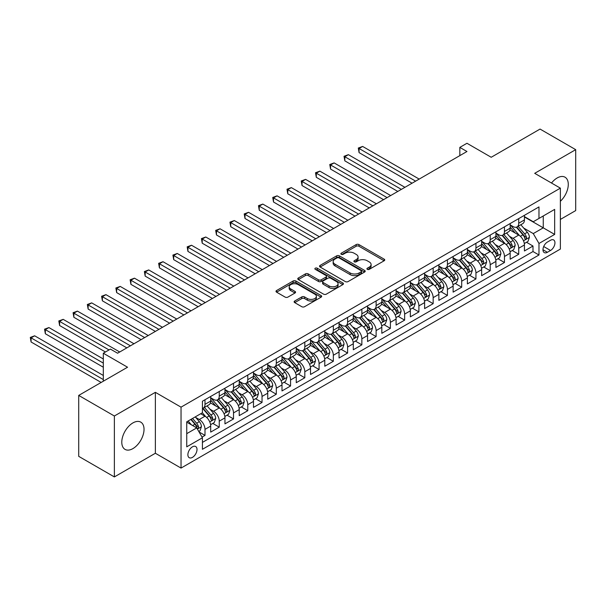 <?xml version="1.0" encoding="UTF-8"?>
<svg xmlns="http://www.w3.org/2000/svg" width="606" height="606" viewBox="0 0 606 606"><rect width="100%" height="100%" fill="white"/><g stroke="black" fill="none" stroke-linecap="round" stroke-linejoin="round"><path stroke-width="0.91" d="M367.319 269.352A1.386 0.803 0 0 0 369.281 269.352L384.151 260.762A1.977 1.144 0 0 0 384.734 259.951A1.977 1.144 0 0 0 384.151 259.148L358.957 244.597A1.977 1.144 0 0 0 356.154 244.597L341.284 253.187A1.386 0.803 0 0 0 340.875 253.755A1.386 0.803 0 0 0 341.284 254.315A1.386 0.803 0 0 0 343.246 254.315L345.17 253.21A6.333 3.659 0 0 1 354.124 253.21L356.23 254.422A6.333 3.659 0 0 1 358.085 257.005A6.333 3.659 0 0 1 356.23 259.588L354.305 260.701A1.386 0.803 0 0 0 353.896 261.269A1.386 0.803 0 0 0 354.305 261.83A1.386 0.803 0 0 0 356.26 261.83L358.184 260.724A6.333 3.659 0 0 1 367.145 260.724L369.243 261.936A6.333 3.659 0 0 1 371.099 264.519A6.333 3.659 0 0 1 369.243 267.11L367.319 268.216A1.386 0.803 0 0 0 366.918 268.784A1.386 0.803 0 0 0 367.319 269.352L367.319 268.216M132.903 448.607A15.733 9.082 120 0 0 143.183 434.744A15.733 9.082 120 0 0 140.774 422.14A15.733 9.082 120 0 0 132.903 422.92A15.733 9.082 120 0 0 122.632 436.782A15.733 9.082 120 0 0 125.041 449.387A15.733 9.082 120 0 0 132.903 448.607M560.368 201.268A15.733 9.082 120 0 0 565.027 177.194A15.733 9.082 120 0 0 557.164 177.975A15.733 9.082 120 0 0 551.505 183.027M192.443 457.378A6.454 3.727 120 0 0 196.662 451.69A6.454 3.727 120 0 0 195.67 446.516A6.454 3.727 120 0 0 192.443 446.834A6.454 3.727 120 0 0 188.231 452.523A6.454 3.727 120 0 0 189.216 457.697A6.454 3.727 120 0 0 192.443 457.378M294.705 301.008A1.977 1.144 0 0 0 294.13 301.818A1.977 1.144 0 0 0 294.705 302.621L301.773 306.704A1.977 1.144 0 0 0 304.576 306.704L321.089 297.167A1.977 1.144 0 0 0 321.672 296.364A1.977 1.144 0 0 0 321.089 295.554L295.895 281.01A1.977 1.144 0 0 0 293.099 281.01L276.578 290.547A1.977 1.144 0 0 0 276.003 291.35A1.977 1.144 0 0 0 276.578 292.16L285.115 297.091A1.977 1.144 0 0 0 287.918 297.091L294.986 293.009A1.977 1.144 0 0 0 295.569 292.198A1.977 1.144 0 0 0 294.986 291.395L290.751 288.948A5.295 3.06 0 0 1 289.198 286.782A5.295 3.06 0 0 1 292.471 283.964A5.295 3.06 0 0 1 298.243 284.623L314.825 294.198A5.295 3.06 0 0 1 316.377 296.364A5.295 3.06 0 0 1 313.113 299.19A5.295 3.06 0 0 1 307.34 298.523L304.576 296.925A1.977 1.144 0 0 0 301.773 296.925L294.705 301.008L294.705 302.621M560.368 219.433L575.7 210.585L575.7 149.652L540.052 129.07L491.208 157.272L466.961 143.274L459.833 147.387L466.961 151.508L117.579 353.222L110.444 349.109L103.315 353.222L103.315 381.219M114.367 416.004L114.367 476.93L155.363 453.258L155.363 392.332L114.367 416.004L78.712 395.415L127.555 367.221L103.315 353.222M155.363 392.332L181.035 407.149L560.368 188.148L560.368 249.074L181.035 468.082L181.035 407.149M575.7 149.652L534.704 173.324L560.368 188.148M345.306 281.57A1.977 1.144 0 0 0 348.109 281.57L364.623 272.033A1.977 1.144 0 0 0 365.206 271.23A1.977 1.144 0 0 0 364.623 270.42L339.428 255.876A1.977 1.144 0 0 0 336.633 255.876L320.112 265.413A1.977 1.144 0 0 0 319.536 266.216A1.977 1.144 0 0 0 320.112 267.026L345.306 281.57M315.84 269.647A1.386 0.803 0 0 1 317.241 269.844L317.241 268.2L342.86 282.987A1.977 1.144 0 0 1 343.435 283.797A1.977 1.144 0 0 1 342.86 284.6L326.339 294.137A1.977 1.144 0 0 1 323.543 294.137L298.349 279.593L298.349 277.98A1.977 1.144 0 0 0 297.766 278.783A1.977 1.144 0 0 0 298.349 279.593M298.349 277.98L305.416 273.897A1.977 1.144 0 0 1 308.212 273.897L318.43 279.798A1.977 1.144 0 0 0 321.233 279.798L325.922 277.086A1.977 1.144 0 0 0 326.498 276.275A1.977 1.144 0 0 0 325.922 275.472L315.287 269.329A1.386 0.803 0 0 1 314.878 268.761A1.386 0.803 0 0 1 315.734 268.026A1.386 0.803 0 0 1 317.241 268.2M114.367 476.93L78.712 456.348L78.712 395.415M202.033 437.1L204.995 435.396L199.079 431.972M195.708 417.436L199.291 419.503A8.067 4.659 60 0 1 204.995 429.381L210.699 426.086L210.699 432.101L219.251 427.162L212.767 423.412M209.971 409.202L213.547 411.269A8.067 4.659 60 0 1 219.251 421.147L224.955 417.852L224.955 423.867L233.515 418.928L227.023 415.178M224.228 400.967L227.811 403.035A8.067 4.659 60 0 1 233.515 412.913L239.219 409.618L239.219 415.633L247.778 410.694L241.286 406.944M238.491 392.733L242.074 394.801A8.067 4.659 60 0 1 247.778 404.679L253.482 401.392L253.482 407.399L262.034 402.46L255.55 398.71M252.755 384.499L256.33 386.567A8.067 4.659 60 0 1 262.034 396.445L267.738 393.158L267.738 399.165L276.298 394.226L269.806 390.476M267.011 376.265L270.594 378.333A8.067 4.659 60 0 1 276.298 388.219L282.002 384.924L282.002 390.931L290.554 385.992L284.07 382.25M281.275 368.031L284.85 370.099A8.067 4.659 60 0 1 290.554 379.985L296.258 376.69L296.258 382.697L304.818 377.758L298.326 374.016M295.531 359.805L299.114 361.865A8.067 4.659 60 0 1 304.818 371.751L310.522 368.456L310.522 374.463L319.082 369.524L312.59 365.782M309.795 351.571L313.378 353.631A8.067 4.659 60 0 1 319.082 363.517L324.786 360.222L324.786 366.229L333.338 361.29L326.854 357.548M324.058 343.337L327.634 345.405A8.067 4.659 60 0 1 333.338 355.283L339.042 351.988L339.042 358.002L347.602 353.056L341.11 349.314M338.315 335.103L341.898 337.171A8.067 4.659 60 0 1 347.602 347.049L353.306 343.753L353.306 349.768L361.858 344.829L355.374 341.08M352.578 326.869L356.154 328.937A8.067 4.659 60 0 1 361.858 338.815L367.562 335.519L367.562 341.534L376.121 336.595L369.63 332.845M366.835 318.635L370.417 320.703A8.067 4.659 60 0 1 376.121 330.581L381.825 327.285L381.825 333.3L390.385 328.361L383.893 324.611M381.098 310.401L384.681 312.469A8.067 4.659 60 0 1 390.385 322.347L396.089 319.051L396.089 325.066L404.641 320.127L398.157 316.377M395.362 302.167L398.937 304.235A8.067 4.659 60 0 1 404.641 314.113L410.345 310.825L410.345 316.832L418.905 311.893L412.413 308.143M409.618 293.933L413.201 296.001A8.067 4.659 60 0 1 418.905 305.878L424.609 302.591L424.609 308.598L433.161 303.659L426.677 299.909M423.882 285.699L427.457 287.767A8.067 4.659 60 0 1 433.161 297.652L438.865 294.357L438.865 300.364L447.425 295.425L440.933 291.683M438.138 277.465L441.721 279.533A8.067 4.659 60 0 1 447.425 289.418L453.129 286.123L453.129 292.13L461.689 287.191L455.197 283.449M452.402 269.238L455.985 271.299A8.067 4.659 60 0 1 461.689 281.184L467.393 277.889L467.393 283.896L475.945 278.957L469.461 275.215M466.665 261.004L470.241 263.072A8.067 4.659 60 0 1 475.945 272.95L481.649 269.655L481.649 275.662L490.209 270.723L483.717 266.981M480.922 252.77L484.505 254.838A8.067 4.659 60 0 1 490.209 264.716L495.913 261.421L495.913 267.435L504.465 262.489L497.98 258.747M495.185 244.536L498.761 246.604A8.067 4.659 60 0 1 504.465 256.482L510.169 253.187L510.169 259.201L518.728 254.262L518.728 248.248A8.067 4.659 -120 0 0 513.024 238.37L509.441 236.302M512.237 250.513L518.728 254.262M210.699 426.086A8.067 4.659 -120 0 0 204.995 416.208L200.715 413.739M224.955 417.852A8.067 4.659 -120 0 0 219.251 407.974L210.433 402.884M239.219 409.618A8.067 4.659 -120 0 0 233.515 399.74L224.697 394.65M253.482 401.392A8.067 4.659 -120 0 0 247.778 391.506L238.953 386.416M267.738 393.158A8.067 4.659 -120 0 0 262.034 383.272L253.217 378.182M282.002 384.924A8.067 4.659 -120 0 0 276.298 375.038L267.481 369.948M296.258 376.69A8.067 4.659 -120 0 0 290.554 366.812L281.737 361.714M310.522 368.456A8.067 4.659 -120 0 0 304.818 358.578L296.001 353.48M324.786 360.222A8.067 4.659 -120 0 0 319.082 350.344L310.257 345.253M339.042 351.988A8.067 4.659 -120 0 0 333.338 342.11L324.521 337.019M353.306 343.753A8.067 4.659 -120 0 0 347.602 333.876L338.784 328.785M367.562 335.519A8.067 4.659 -120 0 0 361.858 325.642L353.04 320.551M381.825 327.285A8.067 4.659 -120 0 0 376.121 317.408L367.304 312.317M396.089 319.051A8.067 4.659 -120 0 0 390.385 309.174L381.56 304.083M410.345 310.825A8.067 4.659 -120 0 0 404.641 300.94L395.824 295.849M424.609 302.591A8.067 4.659 -120 0 0 418.905 292.706L410.088 287.615M438.865 294.357A8.067 4.659 -120 0 0 433.161 284.472L424.344 279.381M453.129 286.123A8.067 4.659 -120 0 0 447.425 276.245L438.608 271.147M467.393 277.889A8.067 4.659 -120 0 0 461.689 268.011L452.864 262.913M481.649 269.655A8.067 4.659 -120 0 0 475.945 259.777L467.128 254.687M495.913 261.421A8.067 4.659 -120 0 0 490.209 251.543L481.391 246.453M510.169 253.187A8.067 4.659 -120 0 0 504.465 243.309L495.647 238.219M550.528 240.264L547.392 242.074A6.249 3.613 120 0 0 543.309 247.581A6.249 3.613 120 0 0 544.264 252.596A6.249 3.613 120 0 0 547.392 252.285L550.528 250.475A6.249 3.613 120 0 0 554.611 244.96A6.249 3.613 120 0 0 553.657 239.953A6.249 3.613 120 0 0 550.528 240.264M186.739 433.661L196.723 427.897L202.427 437.782L202.427 449.304L538.976 254.997L538.976 243.476L533.272 233.59L523.705 228.068M202.427 437.782L186.739 446.834L186.739 421.806L202.427 412.747L202.427 401.225L538.976 206.919L538.976 218.44L554.664 209.388L554.664 234.416L538.976 243.476M210.699 397.763L213.547 399.415A8.067 4.659 60 0 0 217.584 399.808L223.288 396.521A8.067 4.659 -120 0 0 224.955 392.824L224.955 388.211M224.955 389.529L227.811 391.181A8.067 4.659 60 0 0 231.84 391.582L237.552 388.287A8.067 4.659 -120 0 0 239.219 384.59L239.219 379.985M239.219 381.295L242.074 382.947A8.067 4.659 60 0 0 246.104 383.348L251.808 380.053A8.067 4.659 -120 0 0 253.482 376.356L253.482 371.751M253.482 373.069L256.33 374.713A8.067 4.659 60 0 0 260.368 375.114L266.072 371.819A8.067 4.659 -120 0 0 267.738 368.122L267.738 363.517M267.738 364.835L270.594 366.478A8.067 4.659 60 0 0 274.624 366.88L280.328 363.585A8.067 4.659 -120 0 0 282.002 359.896L282.002 355.283M282.002 356.601L284.85 358.244A8.067 4.659 60 0 0 288.888 358.646L294.592 355.351A8.067 4.659 -120 0 0 296.258 351.662L296.258 347.049M296.258 348.367L299.114 350.01A8.067 4.659 60 0 0 303.144 350.412L308.855 347.117A8.067 4.659 -120 0 0 310.522 343.428L310.522 338.815M310.522 340.133L313.378 341.776A8.067 4.659 60 0 0 317.408 342.178L323.112 338.883A8.067 4.659 -120 0 0 324.786 335.194L324.786 330.581M324.786 331.899L327.634 333.542A8.067 4.659 60 0 0 331.671 333.944L337.375 330.649A8.067 4.659 -120 0 0 339.042 326.96L339.042 322.347M339.042 323.665L341.898 325.316A8.067 4.659 60 0 0 345.928 325.71L351.631 322.415A8.067 4.659 -120 0 0 353.306 318.726L353.306 314.113M353.306 315.431L356.154 317.082A8.067 4.659 60 0 0 360.191 317.476L365.895 314.188A8.067 4.659 -120 0 0 367.562 310.492L367.562 305.878M367.562 307.197L370.417 308.848A8.067 4.659 60 0 0 374.447 309.242L380.159 305.954A8.067 4.659 -120 0 0 381.825 302.258L381.825 297.644M381.825 298.963L384.681 300.614A8.067 4.659 60 0 0 388.711 301.015L394.415 297.72A8.067 4.659 -120 0 0 396.089 294.024L396.089 289.418M396.089 290.728L398.937 292.38A8.067 4.659 60 0 0 402.975 292.781L408.679 289.486A8.067 4.659 -120 0 0 410.345 285.79L410.345 281.184M410.345 282.502L413.201 284.146A8.067 4.659 60 0 0 417.231 284.547L422.935 281.252A8.067 4.659 -120 0 0 424.609 277.556L424.609 272.95M424.609 274.268L427.457 275.912A8.067 4.659 60 0 0 431.495 276.313L437.199 273.018A8.067 4.659 -120 0 0 438.865 269.329L438.865 264.716M438.865 266.034L441.721 267.678A8.067 4.659 60 0 0 445.751 268.079L451.455 264.784A8.067 4.659 -120 0 0 453.129 261.095L453.129 256.482M453.129 257.8L455.985 259.444A8.067 4.659 60 0 0 460.015 259.845L465.719 256.55A8.067 4.659 -120 0 0 467.393 252.861L467.393 248.248M467.393 249.566L470.241 251.21A8.067 4.659 60 0 0 474.278 251.611L479.982 248.316A8.067 4.659 -120 0 0 481.649 244.627L481.649 240.014M481.649 241.332L484.505 242.976A8.067 4.659 60 0 0 488.534 243.377L494.238 240.082A8.067 4.659 -120 0 0 495.913 236.393L495.913 231.78M495.913 233.098L498.761 234.749A8.067 4.659 60 0 0 502.798 235.143L508.502 231.848A8.067 4.659 -120 0 0 510.169 228.159L510.169 223.546M202.427 442.388L532.992 251.543L532.992 246.028L524.432 250.967L524.432 244.953A8.067 4.659 -120 0 0 518.728 235.075L509.911 229.985M510.169 224.864L513.024 226.515A8.067 4.659 -120 0 0 517.054 226.909A8.067 4.659 -120 0 0 518.728 223.22L518.728 218.607M517.054 226.909L522.758 223.622A8.067 4.659 -120 0 0 524.432 219.925L524.432 215.312M204.995 399.74L204.995 404.353A8.067 4.659 60 0 1 203.321 408.043A8.067 4.659 60 0 1 202.427 408.368M203.321 408.043L209.025 404.755A8.067 4.659 -120 0 0 210.699 401.058L210.699 396.445M219.251 391.506L219.251 396.119A8.067 4.659 60 0 1 217.584 399.808M233.515 383.272L233.515 387.885A8.067 4.659 60 0 1 231.84 391.582M247.778 375.038L247.778 379.651A8.067 4.659 60 0 1 246.104 383.348M262.034 366.804L262.034 371.417A8.067 4.659 60 0 1 260.368 375.114M276.298 358.578L276.298 363.183A8.067 4.659 60 0 1 274.624 366.88M290.554 350.344L290.554 354.949A8.067 4.659 60 0 1 288.888 358.646M304.818 342.11L304.818 346.715A8.067 4.659 60 0 1 303.144 350.412M319.082 333.876L319.082 338.489A8.067 4.659 60 0 1 317.408 342.178M333.338 325.642L333.338 330.255A8.067 4.659 60 0 1 331.671 333.944M347.602 317.408L347.602 322.021A8.067 4.659 60 0 1 345.928 325.71M361.858 309.174L361.858 313.787A8.067 4.659 60 0 1 360.191 317.476M376.121 300.94L376.121 305.553A8.067 4.659 60 0 1 374.447 309.242M390.385 292.706L390.385 297.319A8.067 4.659 60 0 1 388.711 301.015M404.641 284.472L404.641 289.085A8.067 4.659 60 0 1 402.975 292.781M418.905 276.245L418.905 280.851A8.067 4.659 60 0 1 417.231 284.547M433.161 268.011L433.161 272.617A8.067 4.659 60 0 1 431.495 276.313M447.425 259.777L447.425 264.383A8.067 4.659 60 0 1 445.751 268.079M461.689 251.543L461.689 256.149A8.067 4.659 60 0 1 460.015 259.845M475.945 243.309L475.945 247.922A8.067 4.659 60 0 1 474.278 251.611M490.209 235.075L490.209 239.688A8.067 4.659 60 0 1 488.534 243.377M504.465 226.841L504.465 231.454A8.067 4.659 60 0 1 502.798 235.143M504.465 256.482L504.465 262.489M490.209 264.716L490.209 270.723M475.945 272.95L475.945 278.957M461.689 281.184L461.689 287.191M447.425 289.418L447.425 295.425M433.161 297.652L433.161 303.659M418.905 305.878L418.905 311.893M404.641 314.113L404.641 320.127M390.385 322.347L390.385 328.361M376.121 330.581L376.121 336.595M361.858 338.815L361.858 344.829M347.602 347.049L347.602 353.056M333.338 355.283L333.338 361.29M319.082 363.517L319.082 369.524M304.818 371.751L304.818 377.758M290.554 379.985L290.554 385.992M276.298 388.219L276.298 394.226M262.034 396.445L262.034 402.46M247.778 404.679L247.778 410.694M233.515 412.913L233.515 418.928M219.251 421.147L219.251 427.162M204.995 429.381L204.995 435.396M196.723 427.897L186.739 422.14M533.272 233.59L543.256 227.833L543.256 215.971L554.664 209.388M524.432 216.963L554.664 234.416M524.432 216.63L533.272 221.735L538.976 218.44M155.363 453.258L181.035 468.082M459.833 147.387L459.833 155.621M526.5 242.279L532.992 246.028M532.992 251.543L538.976 254.997M367.872 269.541L369.243 268.753A6.333 3.659 0 0 0 371.099 266.17L371.099 264.519M358.085 257.005L358.085 258.648A6.333 3.659 0 0 1 356.23 261.239L354.858 262.027M384.128 260.777L358.957 246.248A1.977 1.144 0 0 0 356.154 246.248L341.837 254.512M364.6 272.049L339.428 257.52A1.977 1.144 0 0 0 336.633 257.52L320.142 267.041M361.123 271.791A1.386 0.803 0 0 0 361.532 271.23A1.386 0.803 0 0 0 361.123 270.662L339.012 257.891A1.386 0.803 0 0 0 337.05 257.891L335.02 259.065A6.333 3.659 0 0 0 333.164 261.648A6.333 3.659 0 0 0 335.02 264.239L350.139 272.965A6.333 3.659 0 0 0 359.093 272.965L361.123 271.791L361.123 273.442A1.386 0.803 0 0 0 361.532 272.874L361.532 271.23M333.164 261.648L333.164 263.299A6.333 3.659 0 0 0 335.02 265.882L335.02 264.239M361.123 273.442L359.093 274.609A6.333 3.659 0 0 1 350.139 274.609L335.02 265.882M298.372 279.608L305.416 275.541L305.416 273.897M326.498 276.275L326.498 277.927A1.977 1.144 0 0 1 325.922 278.737L321.233 281.442A1.977 1.144 0 0 1 318.43 281.442L308.212 275.541A1.977 1.144 0 0 0 305.416 275.541M317.241 269.844L342.829 284.615M329.035 285.918A5.295 3.06 0 0 0 334.807 286.577A5.295 3.06 0 0 0 338.072 283.752A5.295 3.06 0 0 0 336.527 281.593L330.679 278.222A1.977 1.144 0 0 0 327.884 278.222L323.195 280.926A1.977 1.144 0 0 0 322.612 281.737A1.977 1.144 0 0 0 323.195 282.54L329.035 285.918L329.035 287.562A5.295 3.06 0 0 0 334.807 288.229A5.295 3.06 0 0 0 338.072 285.403L338.072 283.752M322.612 281.737L322.612 283.381A1.977 1.144 0 0 0 323.195 284.191L323.195 282.54M329.035 287.562L323.195 284.191M316.377 296.364L316.377 298.008A5.295 3.06 0 0 1 313.113 300.834A5.295 3.06 0 0 1 307.34 300.167L304.576 298.576A1.977 1.144 0 0 0 301.773 298.576L294.736 302.636M289.198 286.782L289.198 288.433A5.295 3.06 0 0 0 290.751 290.592L290.751 288.948M294.963 293.024L290.751 290.592M321.066 297.182L295.895 282.654A1.977 1.144 0 0 0 293.099 282.654L276.609 292.175M524.311 243.544L528 241.415L529.424 237.294A5.348 3.083 -120 0 0 527.341 232.28L520.827 224.735M519.524 235.598L511.797 226.652A15.43 8.908 -120 0 0 510.169 224.955M515.282 233.083L510.964 228.083A12.809 7.393 -120 0 0 510.169 227.22M419.185 179.088L362.646 146.44L359.078 148.5L359.078 152.621L412.057 183.201M516.335 227.205L522.925 234.833A5.348 3.083 60 0 1 524.826 238.514C525.629 239.59 526.197 239.256 526.538 237.529A5.348 3.083 -120 0 0 524.629 233.848L518.115 226.303M516.721 227.076L523.804 235.28A2.719 1.576 60 0 1 524.485 236.34L526.538 237.529M524.826 238.514L525.213 239.15M359.078 152.621L358.297 148.046L415.625 181.149M358.297 148.046L362.646 146.44M510.055 251.778L513.736 249.649L515.161 245.528A5.348 3.083 -120 0 0 513.085 240.514L506.563 232.969M505.26 243.832L497.534 234.886A15.43 8.908 -120 0 0 495.913 233.189M501.026 241.317L496.7 236.317A12.809 7.393 -120 0 0 495.913 235.454M404.929 187.322L348.382 154.674L344.822 156.734L344.822 160.855L397.794 191.435M502.071 235.439L508.661 243.067A5.348 3.083 60 0 1 510.563 246.748C511.373 247.824 511.941 247.49 512.275 245.756A5.348 3.083 -120 0 0 510.373 242.074L503.859 234.537M502.457 235.31L509.54 243.506A2.719 1.576 60 0 1 510.229 244.574L512.275 245.756M510.563 246.748L510.956 247.384M344.822 160.855L344.034 156.28L401.361 189.383M344.034 156.28L348.382 154.674M495.791 260.012L499.48 257.883L500.904 253.762A5.348 3.083 -120 0 0 498.821 248.748L492.307 241.203M490.996 252.066L483.27 243.12A15.43 8.908 -120 0 0 481.649 241.423M486.762 249.551L482.437 244.551A12.809 7.393 -120 0 0 481.649 243.688M390.665 195.556L334.126 162.908L330.558 164.968L330.558 169.082L383.537 199.669M487.807 243.665L494.398 251.301A5.348 3.083 60 0 1 496.306 254.982C497.109 256.058 497.677 255.724 498.018 253.99A5.348 3.083 -120 0 0 496.109 250.308L489.595 242.764M488.194 243.544L495.276 251.74A2.719 1.576 60 0 1 495.966 252.808L498.018 253.99M496.306 254.982L496.693 255.611M330.558 169.082L329.778 164.514L387.105 197.617M329.778 164.514L334.126 162.908M481.528 268.246L485.217 266.117L486.641 261.997A5.348 3.083 -120 0 0 484.558 256.982L478.043 249.437M476.74 260.3L469.014 251.354A15.43 8.908 -120 0 0 467.393 249.657M472.498 257.785L468.18 252.785A12.809 7.393 -120 0 0 467.393 251.922M376.409 203.79L319.862 171.142L316.302 173.202L316.302 177.316L369.274 207.903M473.551 251.899L480.141 259.535A5.348 3.083 60 0 1 482.043 263.216C482.846 264.292 483.421 263.958 483.755 262.224A5.348 3.083 -120 0 0 481.853 258.542L475.331 250.998M473.937 251.778L481.02 259.974A2.719 1.576 60 0 1 481.702 261.042L483.755 262.224M482.043 263.216L482.437 263.845M316.302 177.316L315.514 172.748L372.841 205.843M315.514 172.748L319.862 171.142M467.271 276.472L470.953 274.351L472.377 270.231A5.348 3.083 -120 0 0 470.301 265.216L463.787 257.671M462.476 268.526L454.75 259.58A15.43 8.908 -120 0 0 453.129 257.891M458.242 266.019L453.917 261.012A12.809 7.393 -120 0 0 453.129 260.156M362.146 212.024L305.606 179.376L302.038 181.436L302.038 185.55L355.018 216.137M459.287 260.133L465.878 267.769A5.348 3.083 60 0 1 467.787 271.45C468.589 272.518 469.158 272.192 469.498 270.458A5.348 3.083 -120 0 0 467.59 266.776L461.075 259.232M459.674 260.012L466.756 268.208A2.719 1.576 60 0 1 467.446 269.276L469.498 270.458M467.787 271.45L468.173 272.079M302.038 185.55L301.25 180.982L358.578 214.077M301.25 180.982L305.606 179.376M453.008 284.706L456.697 282.578L458.121 278.465A5.348 3.083 -120 0 0 456.038 273.45L449.523 265.905M448.22 276.76L440.494 267.814A15.43 8.908 -120 0 0 438.865 266.117M443.978 274.253L439.661 269.246A12.809 7.393 -120 0 0 438.865 268.39M347.882 220.258L291.342 187.61L287.774 189.67L287.774 193.784L340.754 224.371M445.031 268.367L451.622 275.995A5.348 3.083 60 0 1 453.523 279.677C454.326 280.752 454.894 280.426 455.235 278.692A5.348 3.083 -120 0 0 453.326 275.01L446.811 267.466M445.418 268.246L452.5 276.442A2.719 1.576 60 0 1 453.182 277.51L455.235 278.692M453.523 279.677L453.909 280.313M287.774 193.784L286.994 189.216L344.322 222.311M286.994 189.216L291.342 187.61M438.752 292.94L442.433 290.812L443.857 286.699A5.348 3.083 -120 0 0 441.782 281.676L435.26 274.139M433.957 284.994L426.23 276.048A15.43 8.908 -120 0 0 424.609 274.351M429.722 282.487L425.397 277.48A12.809 7.393 -120 0 0 424.609 276.624M333.626 228.485L277.078 195.844L273.518 197.904L273.518 202.018L326.498 232.606M430.768 276.601L437.358 284.229A5.348 3.083 60 0 1 439.259 287.911C440.07 288.986 440.638 288.661 440.971 286.926A5.348 3.083 -120 0 0 439.07 283.244L432.555 275.7M431.154 276.48L438.236 284.676A2.719 1.576 60 0 1 438.926 285.744L440.971 286.926M439.259 287.911L439.653 288.547M273.518 202.018L272.73 197.45L330.058 230.545M272.73 197.45L277.078 195.844M424.488 301.174L428.177 299.046L429.601 294.933A5.348 3.083 -120 0 0 427.518 289.91L421.003 282.366M419.693 293.228L411.966 284.282A15.43 8.908 -120 0 0 410.345 282.585M415.458 290.721L411.133 285.714A12.809 7.393 -120 0 0 410.345 284.858M319.362 236.719L262.822 204.078L259.254 206.138L259.254 210.252L312.234 240.84M416.504 284.835L423.094 292.463A5.348 3.083 60 0 1 425.003 296.145C425.806 297.22 426.374 296.895 426.715 295.16A5.348 3.083 -120 0 0 424.806 291.478L418.291 283.934M416.89 284.714L423.973 292.91A2.719 1.576 60 0 1 424.662 293.971L426.715 295.16M425.003 296.145L425.389 296.781M259.254 210.252L258.474 205.684L315.802 238.779M258.474 205.684L262.822 204.078M410.224 309.408L413.913 307.28L415.337 303.167A5.348 3.083 -120 0 0 413.254 298.144L406.74 290.6M405.437 301.462L397.71 292.516A15.43 8.908 -120 0 0 396.089 290.819M401.195 298.955L396.877 293.948A12.809 7.393 -120 0 0 396.089 293.092M305.106 244.953L248.558 212.312L244.998 214.365L244.998 218.486L297.97 249.074M402.248 293.069L408.838 300.697A5.348 3.083 60 0 1 410.739 304.379C411.542 305.454 412.118 305.129 412.451 303.394A5.348 3.083 -120 0 0 410.55 299.712L404.028 292.168M402.634 292.94L409.717 301.144A2.719 1.576 60 0 1 410.398 302.205L412.451 303.394M410.739 304.379L411.133 305.015M244.998 218.486L244.21 213.918L301.538 247.013M244.21 213.918L248.558 212.312M395.968 317.642L399.649 315.514L401.074 311.401A5.348 3.083 -120 0 0 398.998 306.378L392.483 298.834M391.173 309.696L383.446 300.75A15.43 8.908 -120 0 0 381.825 299.053M386.939 307.189L382.613 302.182A12.809 7.393 -120 0 0 381.825 301.318M290.842 253.187L234.302 220.546L230.734 222.599L230.734 226.72L283.714 257.308M387.984 301.303L394.574 308.931A5.348 3.083 60 0 1 396.483 312.613C397.286 313.688 397.854 313.363 398.195 311.628A5.348 3.083 -120 0 0 396.286 307.946L389.772 300.402M388.37 301.174L395.453 309.378A2.719 1.576 60 0 1 396.142 310.439L398.195 311.628M396.483 312.613L396.869 313.249M230.734 226.72L229.947 222.152L287.274 255.247M229.947 222.152L234.302 220.546M381.704 325.876L385.393 323.748L386.817 319.635A5.348 3.083 -120 0 0 384.734 314.612L378.22 307.068M376.917 317.93L369.19 308.984A15.43 8.908 -120 0 0 367.562 307.287M372.675 315.423L368.357 310.416A12.809 7.393 -120 0 0 367.562 309.552M276.578 261.421L220.039 228.78L216.471 230.833L216.471 234.954L269.45 265.542M373.728 309.537L380.318 317.165A5.348 3.083 60 0 1 382.219 320.847C383.022 321.922 383.59 321.589 383.931 319.862A5.348 3.083 -120 0 0 382.022 316.18L375.508 308.636M374.114 309.408L381.197 317.612A2.719 1.576 60 0 1 381.878 318.673L383.931 319.862M382.219 320.847L382.606 321.483M216.471 234.954L215.691 230.378L273.018 263.481M215.691 230.378L220.039 228.78M367.448 334.111L371.13 331.982L372.554 327.861A5.348 3.083 -120 0 0 370.478 322.846L363.956 315.302M362.653 326.164L354.927 317.218A15.43 8.908 -120 0 0 353.306 315.521M358.419 323.649L354.093 318.65A12.809 7.393 -120 0 0 353.306 317.786M262.322 269.655L205.775 237.007L202.215 239.067L202.215 243.188L255.194 273.768M359.464 317.771L366.054 325.399A5.348 3.083 60 0 1 367.956 329.081C368.766 330.156 369.334 329.823 369.668 328.096A5.348 3.083 -120 0 0 367.766 324.407L361.252 316.87M359.85 317.642L366.933 325.846A2.719 1.576 60 0 1 367.622 326.907L369.668 328.096M367.956 329.081L368.35 329.717M202.215 243.188L201.427 238.612L258.754 271.715M201.427 238.612L205.775 237.007M353.184 342.345L356.873 340.216L358.297 336.095A5.348 3.083 -120 0 0 356.214 331.081L349.7 323.536M348.389 334.398L340.663 325.452A15.43 8.908 -120 0 0 339.042 323.755M344.155 331.883L339.83 326.884A12.809 7.393 -120 0 0 339.042 326.02M248.059 277.889L191.519 245.241L187.951 247.301L187.951 251.422L240.93 282.002M345.2 326.005L351.791 333.633A5.348 3.083 60 0 1 353.699 337.315C354.502 338.39 355.071 338.057 355.411 336.322A5.348 3.083 -120 0 0 353.503 332.641L346.988 325.104M345.587 325.876L352.669 334.073A2.719 1.576 60 0 1 353.359 335.141L355.411 336.322M353.699 337.315L354.086 337.951M187.951 251.422L187.171 246.847L244.498 279.949M187.171 246.847L191.519 245.241M338.921 350.579L342.61 348.45L344.034 344.329A5.348 3.083 -120 0 0 341.951 339.315L335.436 331.77M334.133 342.632L326.407 333.686A15.43 8.908 -120 0 0 324.786 331.99M329.891 340.117L325.573 335.118A12.809 7.393 -120 0 0 324.786 334.254M233.802 286.123L177.255 253.475L173.695 255.535L173.695 259.648L226.667 290.236M330.944 334.232L337.534 341.867A5.348 3.083 60 0 1 339.436 345.549C340.239 346.624 340.814 346.291 341.148 344.556A5.348 3.083 -120 0 0 339.246 340.875L332.732 333.33M331.33 334.111L338.413 342.307A2.719 1.576 60 0 1 339.095 343.375L341.148 344.556M339.436 345.549L339.83 346.177M173.695 259.648L172.907 255.081L230.235 288.183M172.907 255.081L177.255 253.475M324.664 358.813L328.346 356.684L329.77 352.563A5.348 3.083 -120 0 0 327.695 347.549L321.18 340.004M319.87 350.866L312.143 341.92A15.43 8.908 -120 0 0 310.522 340.224M315.635 348.352L311.31 343.352A12.809 7.393 -120 0 0 310.522 342.488M219.539 294.357L162.999 261.709L159.431 263.769L159.431 267.882L212.411 298.47M316.68 342.466L323.271 350.101A5.348 3.083 60 0 1 325.18 353.783C325.983 354.858 326.551 354.525 326.892 352.79A5.348 3.083 -120 0 0 324.983 349.109L318.468 341.564M317.067 342.345L324.149 350.541A2.719 1.576 60 0 1 324.839 351.609L326.892 352.79M325.18 353.783L325.566 354.412M159.431 267.882L158.643 263.315L215.971 296.41M158.643 263.315L162.999 261.709M310.401 367.039L314.09 364.918L315.514 360.797A5.348 3.083 -120 0 0 313.431 355.783L306.916 348.238M305.613 359.093L297.887 350.147A15.43 8.908 -120 0 0 296.258 348.458M301.371 356.586L297.054 351.578A12.809 7.393 -120 0 0 296.258 350.722M205.275 302.591L148.735 269.943L145.167 272.003L145.167 276.116L198.147 306.704M302.424 350.7L309.015 358.335A5.348 3.083 60 0 1 310.916 362.017C311.719 363.085 312.287 362.759 312.628 361.024A5.348 3.083 -120 0 0 310.719 357.343L304.204 349.798M302.811 350.579L309.893 358.775A2.719 1.576 60 0 1 310.575 359.843L312.628 361.024M310.916 362.017L311.302 362.646M145.167 276.116L144.387 271.549L201.715 304.644M144.387 271.549L148.735 269.943M296.145 375.273L299.826 373.144L301.25 369.031A5.348 3.083 -120 0 0 299.175 364.017L292.653 356.472M291.35 367.327L283.623 358.381A15.43 8.908 -120 0 0 282.002 356.684M287.115 364.82L282.79 359.812A12.809 7.393 -120 0 0 282.002 358.957M191.019 310.825L134.471 278.177L130.911 280.237L130.911 284.35L183.891 314.938M288.161 358.934L294.751 366.562A5.348 3.083 60 0 1 296.652 370.243C297.463 371.319 298.031 370.993 298.364 369.259A5.348 3.083 -120 0 0 296.463 365.577L289.948 358.032M288.547 358.813L295.63 367.009A2.719 1.576 60 0 1 296.319 368.077L298.364 369.259M296.652 370.243L297.046 370.88M130.911 284.35L130.123 279.783L187.451 312.878M130.123 279.783L134.471 278.177M281.881 383.507L285.57 381.379L286.994 377.265A5.348 3.083 -120 0 0 284.911 372.243L278.396 364.706M277.086 375.561L269.359 366.615A15.43 8.908 -120 0 0 267.738 364.918M272.851 373.054L268.526 368.047A12.809 7.393 -120 0 0 267.738 367.191M176.755 319.051L120.215 286.411L116.647 288.471L116.647 292.584L169.627 323.172M273.897 367.168L280.487 374.796A5.348 3.083 60 0 1 282.396 378.477C283.199 379.553 283.767 379.227 284.108 377.493A5.348 3.083 -120 0 0 282.199 373.811L275.685 366.266M274.283 367.047L281.366 375.243A2.719 1.576 60 0 1 282.055 376.311L284.108 377.493M282.396 378.477L282.782 379.114M116.647 292.584L115.867 288.017L173.195 321.112M115.867 288.017L120.215 286.411M267.617 391.741L271.306 389.613L272.73 385.499A5.348 3.083 -120 0 0 270.647 380.477L264.133 372.932M262.83 383.795L255.103 374.849A15.43 8.908 -120 0 0 253.482 373.152M258.588 381.288L254.27 376.281A12.809 7.393 -120 0 0 253.482 375.425M162.499 327.285L105.952 294.645L102.391 296.705L102.391 300.818L155.363 331.406M259.641 375.402L266.231 383.03A5.348 3.083 60 0 1 268.132 386.711C268.935 387.787 269.511 387.461 269.844 385.727A5.348 3.083 -120 0 0 267.943 382.045L261.428 374.5M260.027 375.281L267.11 383.477A2.719 1.576 60 0 1 267.791 384.537L269.844 385.727M268.132 386.711L268.526 387.348M102.391 300.818L101.603 296.251L158.931 329.346M101.603 296.251L105.952 294.645M253.361 399.975L257.042 397.847L258.467 393.733A5.348 3.083 -120 0 0 256.391 388.711L249.877 381.166M248.566 392.029L240.84 383.083A15.43 8.908 -120 0 0 239.219 381.386M244.332 389.522L240.006 384.515A12.809 7.393 -120 0 0 239.219 383.659M148.235 335.519L91.695 302.879L88.128 304.932L88.128 309.052L141.107 339.64M245.377 383.636L251.967 391.264A5.348 3.083 60 0 1 253.876 394.945C254.679 396.021 255.247 395.695 255.588 393.961A5.348 3.083 -120 0 0 253.679 390.279L247.165 382.734M245.763 383.507L252.846 391.711A2.719 1.576 60 0 1 253.535 392.771L255.588 393.961M253.876 394.945L254.262 395.582M88.128 309.052L87.34 304.485L144.667 337.58M87.34 304.485L91.695 302.879M239.097 408.209L242.786 406.081L244.21 401.967A5.348 3.083 -120 0 0 242.127 396.945L235.613 389.4M234.31 400.263L226.583 391.317A15.43 8.908 -120 0 0 224.955 389.62M230.068 397.756L225.75 392.749A12.809 7.393 -120 0 0 224.955 391.885M133.971 343.753L77.432 311.113L73.864 313.166L73.864 317.286L126.843 347.874M231.121 391.87L237.711 399.498A5.348 3.083 60 0 1 239.612 403.179C240.415 404.255 240.983 403.929 241.324 402.195A5.348 3.083 -120 0 0 239.415 398.513L232.901 390.968M231.507 391.741L238.59 399.945A2.719 1.576 60 0 1 239.272 401.005L241.324 402.195M239.612 403.179L239.999 403.816M73.864 317.286L73.084 312.719L130.411 345.814M73.084 312.719L77.432 311.113M224.841 416.443L228.523 414.315L229.947 410.201A5.348 3.083 -120 0 0 227.871 405.179L221.349 397.634M220.046 408.497L212.32 399.551A15.43 8.908 -120 0 0 210.699 397.854M215.812 405.99L211.486 400.983A12.809 7.393 -120 0 0 210.699 400.119M119.715 351.988L63.168 319.347L59.608 321.4L59.608 325.52L105.452 351.988M216.857 400.104L223.447 407.732A5.348 3.083 60 0 1 225.356 411.413C226.159 412.489 226.727 412.156 227.061 410.429A5.348 3.083 -120 0 0 225.159 406.747L218.645 399.202M217.243 399.975L224.326 408.179A2.719 1.576 60 0 1 225.015 409.239L227.061 410.429M225.356 411.413L225.743 412.05M59.608 325.52L58.82 320.945L109.019 349.927M58.82 320.945L63.168 319.347M210.577 424.677L214.266 422.549L215.691 418.428A5.348 3.083 -120 0 0 213.607 413.413L207.093 405.868M205.782 416.731L202.374 412.777M201.548 414.216L200.995 413.58M103.315 358.987L48.912 327.573L45.344 329.634L45.344 333.755L103.315 367.221M202.593 408.338L209.184 415.966A5.348 3.083 60 0 1 211.093 419.647C211.895 420.723 212.464 420.39 212.804 418.663A5.348 3.083 -120 0 0 210.896 414.974L204.381 407.437M202.987 408.209L210.062 416.413A2.719 1.576 60 0 1 210.752 417.473L212.804 418.663M211.093 419.647L211.479 420.284M45.344 333.755L44.564 329.179L103.315 363.1M44.564 329.179L48.912 327.573M198.791 431.48L200.003 430.783L201.427 426.662A5.348 3.083 -120 0 0 199.344 421.647L195.246 416.898M191.413 424.836L188.118 421.011M187.284 422.45L186.739 421.821M103.315 375.455L34.648 335.807L31.088 337.868L31.088 341.989L101.172 382.454M190.822 419.45L194.927 424.2A5.348 3.083 60 0 1 196.829 427.881C197.632 428.957 198.207 428.624 198.541 426.889A5.348 3.083 -120 0 0 196.639 423.208L192.534 418.458M191.155 419.261L195.806 424.639A2.719 1.576 60 0 1 196.488 425.707L198.541 426.889M196.829 427.881L197.223 428.51M31.088 341.989L30.3 337.413L103.315 379.568M30.3 337.413L34.648 335.807M199.291 419.503L204.995 416.208M213.547 411.269L219.251 407.974M227.811 403.035L233.515 399.74M242.074 394.801L247.778 391.506M256.33 386.567L262.034 383.272M270.594 378.333L276.298 375.038M284.85 370.099L290.554 366.812M299.114 361.865L304.818 358.578M313.378 353.631L319.082 350.344M327.634 345.405L333.338 342.11M341.898 337.171L347.602 333.876M356.154 328.937L361.858 325.642M370.417 320.703L376.121 317.408M384.681 312.469L390.385 309.174M398.937 304.235L404.641 300.94M413.201 296.001L418.905 292.706M427.457 287.767L433.161 284.472M441.721 279.533L447.425 276.245M455.985 271.299L461.689 268.011M470.241 263.072L475.945 259.777M484.505 254.838L490.209 251.543M498.761 246.604L504.465 243.309M513.024 238.37L518.728 235.075M518.728 223.22L524.432 219.925M204.995 404.353L210.699 401.058M219.251 396.119L224.955 392.824M233.515 387.885L239.219 384.59M247.778 379.651L253.482 376.356M262.034 371.417L267.738 368.122M276.298 363.183L282.002 359.896M290.554 354.949L296.258 351.662M304.818 346.715L310.522 343.428M319.082 338.489L324.786 335.194M333.338 330.255L339.042 326.96M347.602 322.021L353.306 318.726M361.858 313.787L367.562 310.492M376.121 305.553L381.825 302.258M390.385 297.319L396.089 294.024M404.641 289.085L410.345 285.79M418.905 280.851L424.609 277.556M433.161 272.617L438.865 269.329M447.425 264.383L453.129 261.095M461.689 256.149L467.393 252.861M475.945 247.922L481.649 244.627M490.209 239.688L495.913 236.393M504.465 231.454L510.169 228.159M518.728 248.248L524.432 244.953M543.688 246.521L550.528 250.475M542.968 249.733L547.392 252.285M369.243 268.753L369.243 267.11M354.305 261.83L354.305 260.701M356.23 261.239L356.23 259.588M341.284 254.315L341.284 253.187M356.154 246.248L356.154 244.597M358.957 246.248L358.957 244.597M384.151 260.762L384.151 259.148M320.112 267.026L320.112 265.413M336.633 257.52L336.633 255.876M339.428 257.52L339.428 255.876M364.623 272.033L364.623 270.42M350.139 274.609L350.139 272.965M359.093 274.609L359.093 272.965M308.212 275.541L308.212 273.897M318.43 281.442L318.43 279.798M321.233 281.442L321.233 279.798M325.922 278.737L325.922 277.086M342.86 284.6L342.86 282.987M301.773 298.576L301.773 296.925M304.576 298.576L304.576 296.925M307.34 300.167L307.34 298.523M294.986 293.009L294.986 291.395M276.578 292.16L276.578 290.547M293.099 282.654L293.099 281.01M295.895 282.654L295.895 281.01M321.089 297.167L321.089 295.554M523.501 240.802L529.386 237.4M511.797 226.652L512.524 226.227M524.629 233.848L527.341 232.28M520.372 236.302L522.925 234.833M509.237 249.036L515.13 245.635M497.534 234.886L498.268 234.461M510.373 242.074L513.085 240.514M506.108 244.536L508.661 243.067M494.973 257.27L500.867 253.869M483.27 243.12L484.005 242.695M496.109 250.308L498.821 248.748M491.852 252.77L494.398 251.301M480.717 265.504L486.603 262.103M469.014 251.354L469.748 250.929M481.853 258.542L484.558 256.982M477.589 261.004L480.141 259.535M466.453 273.738L472.347 270.337M454.75 259.58L455.485 259.156M467.59 266.776L470.301 265.216M463.332 269.238L465.878 267.769M452.197 281.972L458.083 278.571M440.494 267.814L441.229 267.39M453.326 275.01L456.038 273.45M449.069 277.472L451.622 275.995M437.933 290.198L443.827 286.805M426.23 276.048L426.965 275.624M439.07 283.244L441.782 281.676M434.805 285.706L437.358 284.229M423.67 298.432L429.563 295.031M411.966 284.282L412.701 283.858M424.806 291.478L427.518 289.91M420.549 293.94L423.094 292.463M409.414 306.666L415.299 303.265M397.71 292.516L398.445 292.092M410.55 299.712L413.254 298.144M406.285 302.167L408.838 300.697M395.15 314.9L401.043 311.499M383.446 300.75L384.181 300.326M396.286 307.946L398.998 306.378M392.029 310.401L394.574 308.931M380.894 323.134L386.779 319.733M369.19 308.984L369.925 308.56M382.022 316.18L384.734 314.612M377.765 318.635L380.318 317.165M366.63 331.368L372.523 327.967M354.927 317.218L355.661 316.794M367.766 324.407L370.478 322.846M363.502 326.869L366.054 325.399M352.366 339.602L358.26 336.201M340.663 325.452L341.398 325.028M353.503 332.641L356.214 331.081M349.245 335.103L351.791 333.633M338.11 347.836L343.996 344.435M326.407 333.686L327.142 333.262M339.246 340.875L341.951 339.315M334.982 343.337L337.534 341.867M323.846 356.07L329.74 352.669M312.143 341.92L312.878 341.496M324.983 349.109L327.695 347.549M320.725 351.571L323.271 350.101M309.59 364.304L315.476 360.903M297.887 350.147L298.622 349.723M310.719 357.343L313.431 355.783M306.462 359.805L309.015 358.335M295.327 372.538L301.22 369.137M283.623 358.381L284.358 357.957M296.463 365.577L299.175 364.017M292.198 368.039L294.751 366.562M281.063 380.765L286.956 377.371M269.359 366.615L270.094 366.191M282.199 373.811L284.911 372.243M277.942 376.273L280.487 374.796M266.807 388.999L272.692 385.598M255.103 374.849L255.838 374.425M267.943 382.045L270.647 380.477M263.678 384.507L266.231 383.03M252.543 397.233L258.436 393.832M240.84 383.083L241.574 382.659M253.679 390.279L256.391 388.711M249.422 392.733L251.967 391.264M238.287 405.467L244.173 402.066M226.583 391.317L227.318 390.893M239.415 398.513L242.127 396.945M235.158 400.967L237.711 399.498M224.023 413.701L229.916 410.3M212.32 399.551L213.054 399.127M225.159 406.747L227.871 405.179M220.895 409.202L223.447 407.732M209.759 421.935L215.653 418.534M210.896 414.974L213.607 413.413M206.638 417.436L209.184 415.966M197.397 429.071L201.389 426.768M196.639 423.208L199.344 421.647M192.617 425.533L194.927 424.2"/></g></svg>
